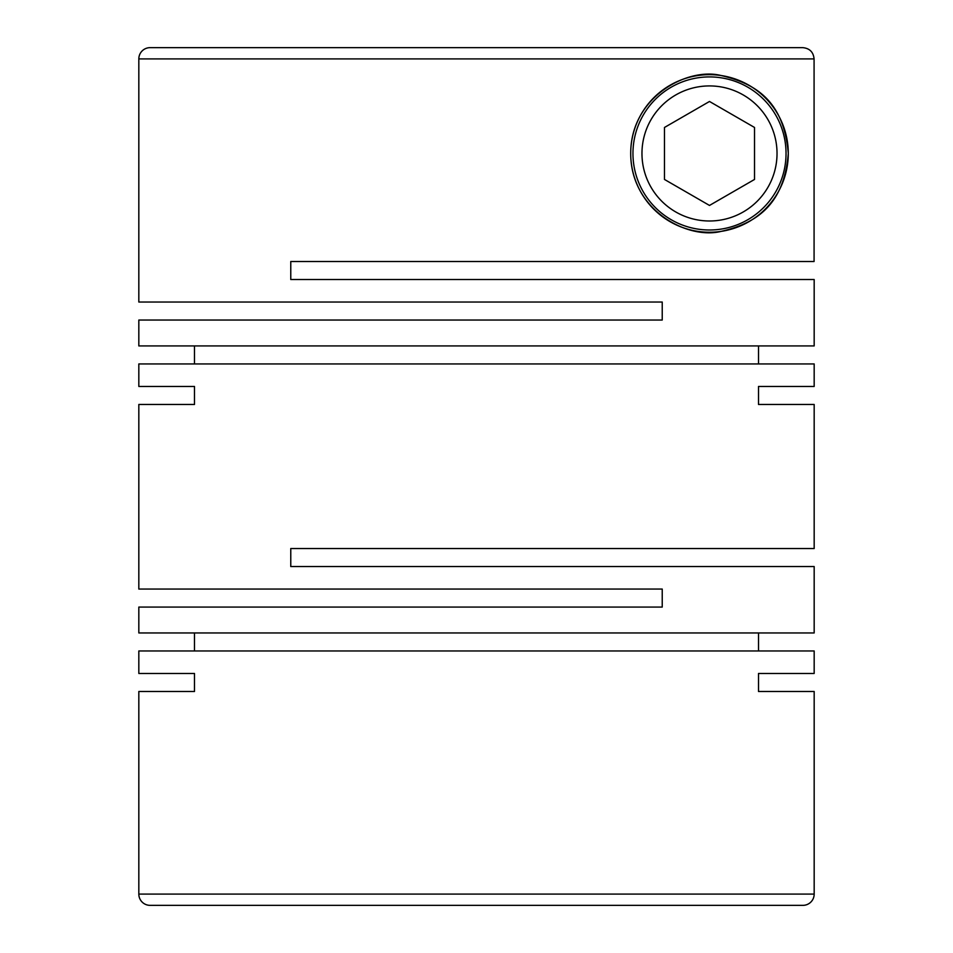 <?xml version="1.0" encoding="UTF-8"?>
<svg xmlns="http://www.w3.org/2000/svg" width="953" height="953" viewBox="0 0 953 953"><rect width="100%" height="100%" fill="white"/><g stroke="black" fill="none" stroke-linecap="round" stroke-linejoin="round"><path stroke-width="1.43" d="M341.424 905.35L468.054 905.35M194.483 673.473L138.828 673.473L194.483 673.473L194.483 691.485L138.828 691.485L138.828 894.093A11.257 11.257 0 0 0 150.074 905.35L802.926 905.35A11.257 11.257 0 0 0 814.172 894.093L814.172 691.485L758.517 691.485L814.172 691.485M758.517 673.473L814.172 673.473L758.517 673.473L758.517 691.485M814.172 673.473L814.172 650.97L138.828 650.97L138.828 673.473M814.172 404.465L758.517 404.465L814.172 404.465L814.172 548.535L290.772 548.535L290.772 566.547L814.172 566.547L814.172 632.959L138.828 632.959L138.828 607.073L662.228 607.073L662.228 589.061L138.828 589.061L138.828 404.465L194.483 404.465L138.828 404.465M758.517 386.453L814.172 386.453L758.517 386.453L758.517 404.465M814.172 386.453L814.172 363.939L138.828 363.939L138.828 386.453L194.483 386.453L138.828 386.453M194.483 386.453L194.483 404.465M194.483 632.959L194.483 650.97M758.517 632.959L758.517 650.97M788.286 153.457C783.878 100.863 755.384 83.507 721.099 75.525C687.852 66.948 630.636 96.634 630.707 153.457C630.695 210.351 687.744 239.894 721.123 231.388C755.181 223.598 784.057 205.777 788.286 153.457A78.789 78.789 0 0 1 709.497 232.246A78.789 78.789 0 0 1 630.707 153.457A78.789 78.789 0 0 1 709.497 74.668A78.789 78.789 0 0 1 788.286 153.457M814.172 345.927L138.828 345.927L138.828 320.041L662.228 320.041L662.228 302.03L138.828 302.03L138.828 58.907A11.257 11.257 0 0 1 150.074 47.65L802.807 47.65C809.657 48.329 813.409 52.081 814.076 58.907L814.076 261.515L290.772 261.515L290.772 279.527L814.172 279.527L814.172 345.927M138.828 691.485L194.483 691.485M802.807 47.65L150.074 47.65M786.034 153.457A76.538 76.538 0 0 1 709.497 229.995A76.538 76.538 0 0 1 632.959 153.457A76.538 76.538 0 0 1 709.497 76.919A76.538 76.538 0 0 1 786.034 153.457M777.029 153.457A67.532 67.532 0 0 1 709.497 220.989A67.532 67.532 0 0 1 641.965 153.457A67.532 67.532 0 0 1 709.497 85.925A67.532 67.532 0 0 1 777.029 153.457M758.517 345.927L758.517 363.939M194.483 345.927L194.483 363.939M709.497 101.471L664.479 127.464L664.479 179.45L709.497 205.443L754.526 179.45L754.526 127.464L709.497 101.471M802.926 905.35L611.576 905.35M138.828 894.093L814.172 894.093M138.828 58.907L814.076 58.907"/></g></svg>
